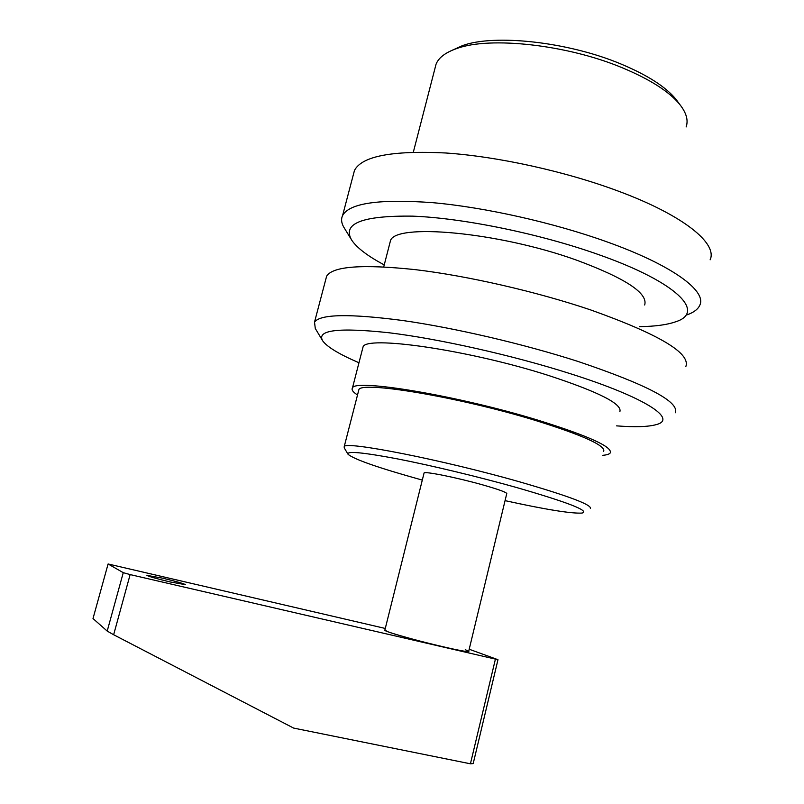 <?xml version="1.0" encoding="UTF-8"?>
<svg xmlns="http://www.w3.org/2000/svg" width="804" height="804" viewBox="0 0 804 804"><rect width="100%" height="100%" fill="white"/><g stroke="black" fill="none" stroke-linecap="round" stroke-linejoin="round"><path stroke-width="1.21" d="M505.063 500.641C545.725 509.565 571.393 513.706 582.066 513.073C590.086 510.982 568.147 502.43 516.269 487.435C478.179 476.722 430.793 465.355 397.075 458.813C362.614 452.33 346.273 450.823 348.052 454.29C354.142 459.416 378.795 467.988 422.03 480.018L422.301 480.088M347.901 454.029L344.233 447.878L344.212 446.642C344.454 440.622 442.501 459.777 520.067 481.978C568.458 495.998 591.895 504.822 590.367 508.47M506.731 493.726C507.002 492.46 498.852 489.475 482.269 484.762C456.903 477.596 424.582 471.104 424.08 472.963L424.009 473.214M603.693 451.356C605.713 445.567 582.779 435.205 534.901 420.281C458.139 396.754 359.921 380.634 358.835 389.85L358.514 391.096M452.129 50.29L462.471 45.627C494.349 33.838 568.207 41.778 621.13 64.079C647.532 75.164 665.802 86.892 675.923 99.244L678.305 102.46M686.103 126.982C688.505 120.359 686.405 112.861 679.792 104.48C669.29 91.676 650.235 79.485 622.628 67.918C567.262 44.632 489.927 36.27 456.893 48.491C445.617 52.381 438.672 57.607 436.059 64.179L435.044 68.109M602.769 455.325C606.899 454.963 609.402 454.139 610.286 452.863C612.457 446.793 588.377 435.909 538.047 420.201C457.054 395.347 353.458 378.372 352.423 388.091C351.308 389.779 353.006 392.071 357.509 394.985M384.875 630.065L384.835 630.236C384.051 631.683 429.416 644.175 454.31 649.3C464.079 651.32 468.873 651.994 468.702 651.3C472.933 654.607 400.894 637.12 387.377 631.532L384.875 630.065M162.649 578.176L146.921 575.373C149.011 576.558 156.69 578.739 169.976 581.915L185.523 584.679C183.382 583.483 175.754 581.312 162.649 578.176M465.255 649.672L468.702 651.3L506.791 493.485M108.098 563.976L123.263 572.669L130.137 574.589L497.977 659.702L473.194 763.589L470.42 763.8L293.631 728.082L113.645 634.748L107.203 631.08L93.003 618.557L108.098 563.976L385.277 628.457M469.194 649.24L497.977 659.702M107.203 631.08L123.263 572.669M130.137 574.589L113.645 634.748M470.42 763.8L495.354 659.391M639.652 326.635C655.059 326.444 667.079 324.816 675.712 321.771C705.832 312.284 678.053 282.485 598.246 254.486C539.725 233.703 463.114 218.065 412.713 216.145C361.921 215.492 341.65 223.582 351.901 240.436C357.207 248.094 367.981 256.245 384.232 264.888M351.057 239.059L344.685 228.648C341.469 223.803 340.775 219.432 342.594 215.522C349.398 203.07 379.468 198.789 432.803 202.678C484.892 207.321 553.252 222.597 606.588 241.733C672.355 265.149 706.997 291.078 699.792 305.239C698.043 309.168 693.912 312.334 687.41 314.726M389.719 243.632L390.372 241.11C393.679 222.849 497.686 231.723 576.488 260.114C625.432 278.264 648.165 293.219 644.687 304.987M353.338 174.749L354.453 170.488C361.74 156.197 392.081 150.358 445.486 152.971C497.616 156.468 565.694 171.423 618.598 191.231C683.822 215.452 717.781 243.572 710.123 259.823M616.567 425.869C634.939 427.276 648.145 426.864 656.185 424.633C677.993 419.236 645.984 397.578 569.895 373.558C512.64 355.338 439.024 338.836 388.995 332.755C338.394 327.339 316.304 330.052 322.716 340.876C327.198 347.006 339.288 354.293 358.966 362.755M322.233 340.062L315.289 328.474L314.515 322.133C320.193 314.083 349.599 313.54 402.744 320.515C454.732 327.911 523.746 343.981 578.126 361.488C647.109 384.744 679.511 401.829 675.34 412.764M362.574 348.795L362.996 347.137C364.674 335.017 468.39 349.71 548.77 375.548C598.709 391.95 622.407 403.99 619.874 411.658M325.821 279.229L326.625 276.184C332.786 266.214 362.483 264.054 415.708 269.692C467.747 275.893 536.469 291.621 590.407 309.831C658.767 334.193 690.596 353.056 685.882 366.423M675.923 99.244L679.792 104.48M436.059 64.179L413.336 152.157M390.372 241.11L383.729 266.858M362.996 347.137L352.423 388.091M462.471 45.627L456.893 48.491M358.835 389.85L344.212 446.642M384.835 630.236L424.08 472.963M354.453 170.488L342.594 215.522M326.625 276.184L314.515 322.133"/></g></svg>
